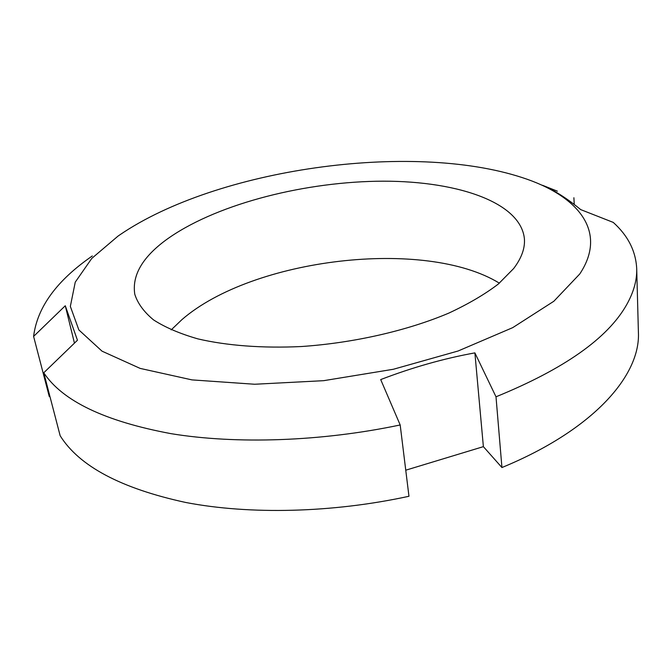 <?xml version="1.0" encoding="UTF-8"?>
<svg xmlns="http://www.w3.org/2000/svg" width="672" height="672" viewBox="0 0 672 672"><rect width="100%" height="100%" fill="white"/><g stroke="black" fill="none" stroke-linecap="round" stroke-linejoin="round"><path stroke-width="1.01" d="M117.986 236.132L91.795 258.392L75.256 282.139L70.342 306.407L78.851 329.927L102.035 351.17L140.137 368.399L191.965 379.89L254.646 384.25L323.644 380.68L393.372 369.264L458.069 351.011L512.719 327.642L553.854 301.249L579.76 273.974C608.278 231.16 577.559 195.384 522.01 177.526C410.827 141.238 216.644 168.874 120.002 234.738L117.986 236.132M513.635 268.556C521.514 258.182 525.101 248.279 524.412 238.846C520.657 201.046 453.197 179.752 376.118 181.255C298.704 182.801 212.999 205.624 165.883 240.055C142.229 257.527 131.872 275.604 134.795 294.294C137.701 303.425 143.959 311.968 153.577 319.922C165.144 327.382 179.886 333.698 197.82 338.864C226.75 345.635 262.466 348.382 301.342 346.534C353.665 342.98 407.333 330.691 448.787 313.118C468.409 303.971 484.924 294.277 498.338 284.029L513.635 268.556M557.374 191.176L542.59 185.312C554.459 190.403 567.176 198.509 580.726 209.622L613.242 222.398C627.992 235.67 635.813 251.084 636.703 268.632C637.073 280.174 633.688 292.278 626.522 304.945C607.555 338.394 564.052 369.012 496.003 396.799L474.886 352.876C443.764 358.529 412.364 367.433 380.696 379.579L400.184 424.964C321.376 441.596 236.317 444.402 170.923 433.642C104.857 421.294 62.479 401.008 43.764 372.775L77.448 340.234L65.276 305.752L33.6 336.412C37.195 307.297 56.759 280.484 92.299 255.973M496.003 396.799L501.934 467.536L483.378 446.645L474.886 352.876M636.703 268.632L638.4 332.178C640.685 375.32 593.62 429.811 501.934 467.536M49.921 396.404L49.283 396.581L33.6 336.412M400.184 424.964L408.962 496.272C332.472 512.938 249.757 514.794 185.766 502.48C121.069 488.46 79.195 466.208 60.161 435.733L43.764 372.775M483.378 446.645L405.754 470.198M499.372 283.164C425.107 237.611 252.706 258.233 181.952 319.603L171.209 329.876M573.896 197.744L574.232 204.456M74.449 343.132L65.276 305.752"/></g></svg>

